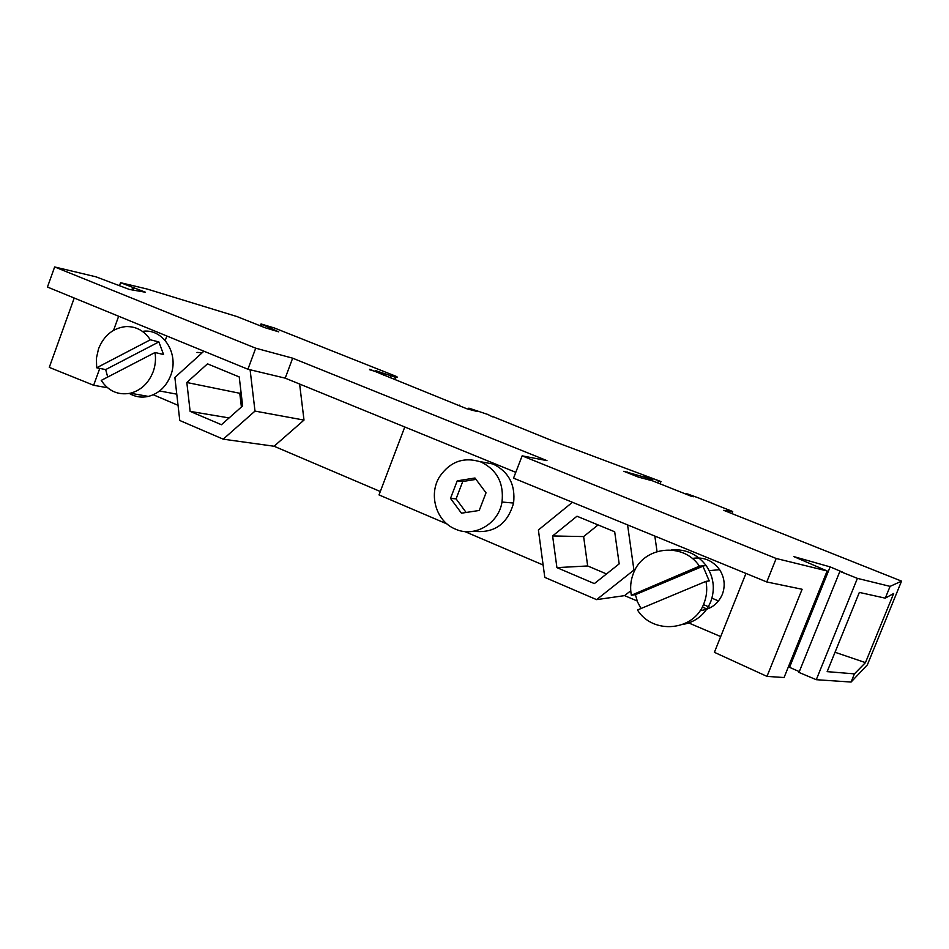 <?xml version="1.0" encoding="UTF-8"?>
<svg xmlns="http://www.w3.org/2000/svg" width="949" height="949" viewBox="0 0 949 949"><rect width="100%" height="100%" fill="white"/><g stroke="black" fill="none" stroke-linecap="round" stroke-linejoin="round"><path stroke-width="1.42" d="M827.148 570.966L776.187 558.486L766.768 581.962L802.107 589.27L766.982 676.388L784.064 677.539L827.148 570.966L793.779 556.588L830.15 566.897L842.629 572.152L839.889 571.381L798.975 672.426L816.27 679.698L851.075 682.046L867.35 664.893L901.55 581.132L723.707 510.325L732.711 511.523L698.298 497.834L687.491 493.943L686.435 494.322M799.307 671.631L788.394 666.839M766.982 676.388L714.395 652.331L745.95 573.433M707.183 609.092L702.284 607.028M107.545 387.761L93.643 385.27L49.277 367.382L74.224 298.033M119.491 285.661L120.559 282.695L147.059 289.018L236.906 316.527L264.949 327.69L278.745 331.865L261.046 323.953L274.546 328.046L396.468 376.48C397.928 377.429 397.655 377.714 395.638 377.346L375.389 370.573L384.179 374.155L369.541 369.695M369.707 369.256L466.908 408.794L477.288 411.534L469.067 408.212L487.881 414.488L492.448 416.836M381.617 373.42L381.284 374.321M384.179 374.155L383.752 375.294M390.81 376.148L390.181 377.821M120.559 282.695L145.482 292.233L129.467 289.469L96.015 276.835L54.651 266.954L47.45 287.049L247.914 369.244L255.708 348.188L54.651 266.954M255.708 348.188L292.648 358.176L285.21 378.153L247.914 369.244M776.187 558.486L522.14 455.84L546.968 460.633L292.648 358.176M839.889 571.381L857.41 578.368L890.091 586.375L901.55 581.132M660.065 483.836L660.967 481.558L647.598 476.813L644.43 476.173L651.251 479.091L623.813 471.285L638.345 477.074L652.639 480.882L691.667 496.41L693.921 496.778L686.637 493.8M660.967 481.558L555.165 441.902L492.578 416.492M459.47 405.128L459.245 405.745M731.893 513.587L732.711 511.523M885.275 598.167L893.673 593.493L865.452 662.627L854.408 673.861L827.16 671.643L859.343 592.413L885.275 598.167L890.091 586.375M851.075 682.046L854.408 673.861M816.27 679.698L857.41 578.368M830.15 566.897L789.675 667.028M515.782 472.329L285.21 378.153M766.768 581.962L513.539 478.142L522.14 455.84M450.502 498.379L457.228 480.846L474.963 477.999L486.018 492.816L479.233 510.467L461.451 513.195L450.502 498.379L456.078 498.866L462.732 481.511L475.995 479.387M572.437 502.294L538.391 529.981L544.797 577.383L596.577 599.638L624.596 595.628L637.17 600.978M687.29 622.342L720.694 636.577M203.905 351.201L174.877 377.477L179.776 420.502L223.217 439.173L274.071 446.244L380.3 491.511M153.275 394.76L178.044 405.318M202.196 352.743L196.989 352.411M299.623 384.037L304 420.087L274.071 446.244M165.221 340.489L166.858 336.005M143.821 331.177C163.774 329.173 179.207 354.262 170.713 375.424C166.253 386.611 158.803 393.598 148.376 396.409C141.591 397.892 135.233 396.907 129.289 393.455M150.322 339.801L96.668 367.785L96.407 358.212L98.53 348.805C103.975 335.448 113.073 328.046 125.826 326.586C136.075 326.29 144.236 330.703 150.322 339.801L158.886 341.913L163.548 354.499L155.019 352.518C156.027 359.042 155.411 365.46 153.145 371.771C148.602 383.194 141.021 390.336 130.416 393.218C118.186 395.448 108.459 391.178 101.235 380.407L155.019 352.518M96.668 367.785L105.683 369.588L158.886 341.913M107.712 377.05L105.683 369.588M447.062 523.978L379.007 494.915L404.772 426.979M223.217 439.173L254.996 411.095L250.097 369.766M254.996 411.095L304 420.087M190.132 411.38L186.823 382.494L207.499 363.847L239.231 376.943L242.647 405.911L221.437 424.725L190.132 411.38L229.089 417.928M186.823 382.494L239.777 393.289L241.022 392.174M239.777 393.289L241.402 407.014M118.661 316.242L113.548 330.335M99.764 368.402L93.643 385.27M466.137 512.472L456.078 498.866M654.834 536.066L657.028 551.511M634.976 569.993L633.932 570.064L627.586 524.904M556.921 567.632L552.615 535.948L576.98 516.22L614.691 531.784L619.175 563.872L594.359 583.599L556.921 567.632L587.668 565.96L606.518 573.931M596.577 599.638L633.932 570.064M598.084 524.927L583.623 536.576L552.615 535.948M583.623 536.576L587.668 565.96M630.741 590.776L624.596 595.628M133.916 287.808L133.085 290.097M131.828 289.872L132.658 287.583M700.16 610.563C710.611 609.448 718.002 604.062 722.319 594.418C725.475 585.77 724.573 577.526 719.603 569.673C712.616 560.349 703.482 556.612 692.201 558.463M671.228 549.969C685.546 548.771 697.207 554.002 706.186 565.628C713.802 577.028 715.297 589.127 710.671 601.915C705.178 614.442 695.807 621.986 682.533 624.549M705.973 581.357C707.42 588.914 706.756 596.233 703.992 603.327C694.11 631.168 652.888 634.893 637.467 609.993L705.973 581.357L709.211 580.93L702.948 566.221L635.391 594.667L637.538 601.915L640.978 608.523M631.346 595.26C629.958 587.822 630.622 580.61 633.315 573.623C642.722 546.458 683.161 541.488 699.413 566.15L631.346 595.26L635.391 594.667M699.638 566.482L702.948 566.221M473.504 531.238C494.156 533.563 507.513 524.168 513.587 503.053C515.58 484.797 508.759 471.783 493.1 464.014L480.135 461.653M464.702 531.511L543.125 565.011M455.342 529.079C474.263 537.881 498.64 523.943 502.009 502.033C504.049 483.326 497.086 469.992 481.096 462.033C463.978 456.54 450.146 461.439 439.589 476.695C428.236 494.69 436.208 521.487 455.342 529.079M468.818 408.165L468.426 409.197M703.446 604.608L710.552 607.597M718.535 600.942L711.928 598.178M835.025 652.26L865.452 662.627M627.514 472.044L627.265 472.661M651.251 479.091L650.765 480.336M658.404 481.06L657.681 482.887M652.295 479.304L651.773 480.633M457.228 480.846L462.732 481.511M262.114 324.57L261.473 326.302M176.775 394.167L159.598 390.964M395.638 377.346L394.772 379.624M261.011 324.036L260.346 325.851M719.603 569.673L709.235 570.669M513.587 503.053L502.009 502.033M130.416 393.218L148.376 396.409M699.413 566.15L706.186 565.628"/></g></svg>
